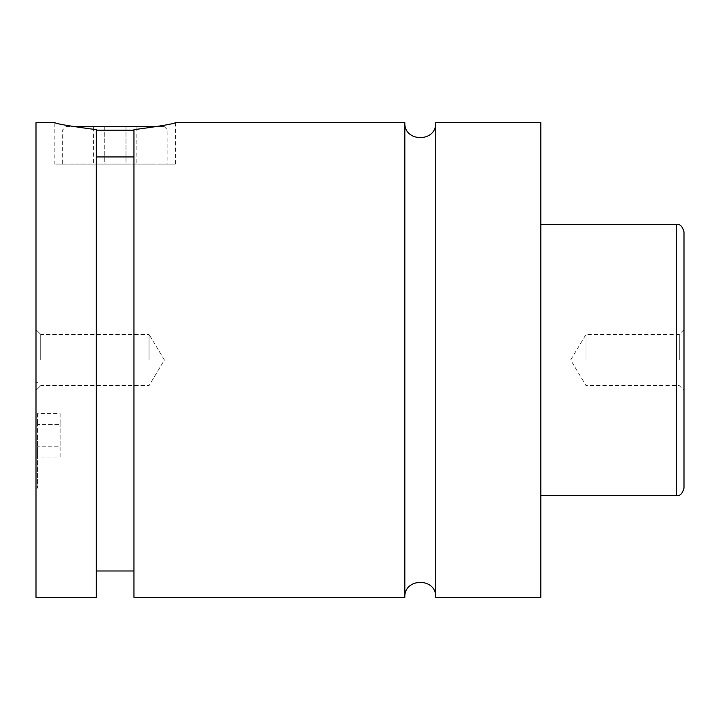 <?xml version="1.0" encoding="UTF-8"?>
<svg xmlns="http://www.w3.org/2000/svg" width="720" height="720" viewBox="0 0 720 720"><rect width="100%" height="100%" fill="white"/><g stroke="black" fill="none" stroke-linecap="round" stroke-linejoin="round"><path stroke-width="0.54" stroke-dasharray="3.6 2.7" d="M435.726 122.652L435.726 597.348M404.829 122.652L404.829 597.348M36 435.348L36 488.097L36 435.348M37.503 435.348L37.503 488.097L37.503 435.348M96.282 130.185L133.956 130.185M158.238 126.423L164.097 126.423L167.859 130.185L167.859 164.097L62.37 164.097L62.37 130.185L66.141 126.423L72 126.423M164.097 126.423L66.141 126.423M62.37 164.097L167.859 164.097M133.956 156.942L133.956 570.978L133.956 129.663L133.956 156.942L96.282 156.942L96.282 129.663L96.282 570.978L96.282 156.942M96.282 597.348L96.282 129.663C70.155 126.207 56.34 123.867 54.837 122.652L54.837 164.097L175.392 164.097L54.837 164.097M133.956 129.663C160.083 126.207 173.898 123.867 175.392 122.652C173.898 123.867 160.083 126.207 133.956 129.663L133.956 597.348M684 488.097L684 231.903M679.293 360L679.293 334.377L679.293 360M586.044 360L586.044 334.377L586.044 360M36 122.652L36 597.348M40.707 360L40.707 334.377L40.707 360M149.022 360L149.022 334.377L149.022 360M540.837 122.652L540.837 597.348M136.872 164.097L125.991 164.097L125.991 126.423L136.872 126.423L104.238 126.423L125.991 126.423L125.991 164.097L136.872 164.097L136.872 126.423M93.366 164.097L125.991 164.097L104.238 164.097L104.238 126.423L93.366 126.423L104.238 126.423L104.238 164.097L93.366 164.097L93.366 126.423M37.503 413.595L37.503 424.476L37.503 413.595L60.111 413.595L60.111 424.476L37.503 424.476L37.503 446.229L37.503 424.476L60.111 424.476L60.111 413.595M37.503 457.101L37.503 446.229L37.503 457.101L60.111 457.101L60.111 424.476L60.111 446.229L37.503 446.229L60.111 446.229L60.111 457.101M676.467 224.37L676.467 495.63M37.503 382.608L36 382.608M37.503 488.097L36 488.097M175.392 122.652L175.392 164.097M684 329.67L679.293 334.377L586.044 334.377L570.654 360L586.044 385.623L679.293 385.623L684 390.33M40.707 334.377L36 329.67L40.707 334.377L149.022 334.377L40.707 334.377M40.707 385.623L36 390.33L40.707 385.623L149.022 385.623L40.707 385.623M164.412 360L149.022 334.377L164.412 360L149.022 385.623L164.412 360"/><path stroke-width="1.08" d="M404.829 122.652L404.829 597.348C403.875 577.422 436.68 577.422 435.726 597.348L435.726 122.652C436.68 142.578 403.884 142.578 404.829 122.652L175.392 122.652M133.956 130.185L96.282 130.185M72 126.423L158.238 126.423M96.282 156.942L133.956 156.942M54.837 122.652C56.34 123.867 70.155 126.207 96.282 129.663L96.282 597.348L36 597.348L36 122.652L54.837 122.652M133.956 129.663C160.083 126.207 173.898 123.867 175.392 122.652C173.898 123.867 160.083 126.207 133.956 129.663L133.956 597.348L404.829 597.348M684 360L684 488.097C682.47 493.65 679.959 496.161 676.467 495.63L676.467 224.37C679.959 223.839 682.47 226.35 684 231.903L684 360M435.726 597.348L540.837 597.348L540.837 122.652L435.726 122.652M676.467 224.37L540.837 224.37M676.467 495.63L540.837 495.63M133.956 570.978L96.282 570.978"/></g></svg>

